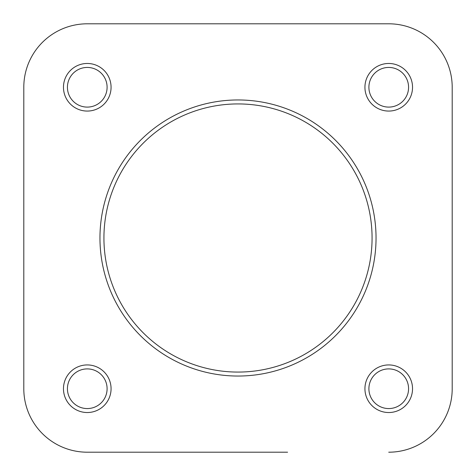<?xml version="1.0" encoding="UTF-8"?>
<svg xmlns="http://www.w3.org/2000/svg" width="476" height="476" viewBox="0 0 476 476"><rect width="100%" height="100%" fill="white"/><g stroke="black" fill="none" stroke-linecap="round" stroke-linejoin="round"><path stroke-width="0.71" d="M452.2 87.269L452.2 388.731L452.2 87.269A63.469 63.469 0 0 0 388.731 23.8L87.269 23.8L388.731 23.8M23.8 87.269L23.8 388.731L23.8 87.269A63.469 63.469 0 0 1 87.269 23.8M23.8 388.731A63.469 63.469 0 0 0 87.269 452.2L188.419 452.2M287.581 452.2L87.269 452.2M364.931 388.731A23.8 23.8 0 0 1 388.731 364.931A23.8 23.8 0 0 1 412.531 388.731A23.8 23.8 0 0 1 388.731 412.531A23.8 23.8 0 0 1 364.931 388.731M408.569 388.731A19.831 19.831 0 0 0 388.731 368.9A19.831 19.831 0 0 0 368.9 388.731A19.831 19.831 0 0 0 388.731 408.569A19.831 19.831 0 0 0 408.569 388.731M63.469 388.731A23.8 23.8 0 0 1 87.269 364.931A23.8 23.8 0 0 1 111.069 388.731A23.8 23.8 0 0 1 87.269 412.531A23.8 23.8 0 0 1 63.469 388.731M107.1 388.731A19.831 19.831 0 0 0 87.269 368.9A19.831 19.831 0 0 0 67.431 388.731A19.831 19.831 0 0 0 87.269 408.569A19.831 19.831 0 0 0 107.1 388.731M364.931 87.269A23.8 23.8 0 0 1 388.731 63.469A23.8 23.8 0 0 1 412.531 87.269A23.8 23.8 0 0 1 388.731 111.069A23.8 23.8 0 0 1 364.931 87.269M408.569 87.269A19.831 19.831 0 0 0 388.731 67.431A19.831 19.831 0 0 0 368.9 87.269A19.831 19.831 0 0 0 388.731 107.1A19.831 19.831 0 0 0 408.569 87.269M63.469 87.269A23.8 23.8 0 0 1 87.269 63.469A23.8 23.8 0 0 1 111.069 87.269A23.8 23.8 0 0 1 87.269 111.069A23.8 23.8 0 0 1 63.469 87.269M107.1 87.269A19.831 19.831 0 0 0 87.269 67.431A19.831 19.831 0 0 0 67.431 87.269A19.831 19.831 0 0 0 87.269 107.1A19.831 19.831 0 0 0 107.1 87.269M376.04 238A138.04 138.04 0 0 1 238 376.04A138.04 138.04 0 0 1 99.96 238A138.04 138.04 0 0 1 238 99.96A138.04 138.04 0 0 1 376.04 238A138.04 138.04 0 0 0 238 99.96A138.04 138.04 0 0 0 99.96 238M388.731 452.2A63.469 63.469 0 0 0 452.2 388.731M103.929 238A134.071 134.071 0 0 0 238 372.071A134.071 134.071 0 0 0 372.071 238A134.071 134.071 0 0 0 238 103.929A134.071 134.071 0 0 0 103.929 238"/></g></svg>
